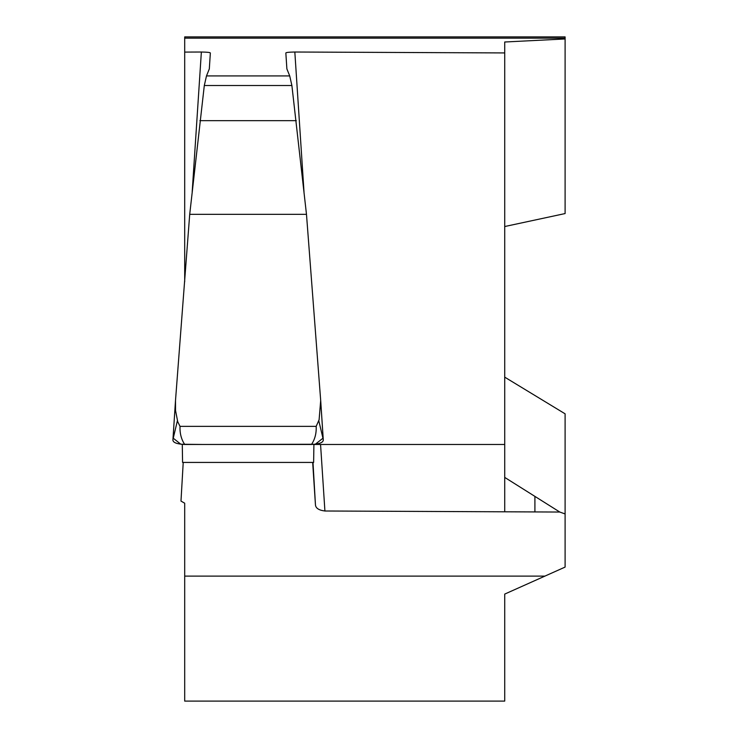 <?xml version="1.0" encoding="UTF-8"?>
<svg xmlns="http://www.w3.org/2000/svg" width="738" height="738" viewBox="0 0 738 738"><rect width="100%" height="100%" fill="white"/><g stroke="black" fill="none" stroke-linecap="round" stroke-linejoin="round"><path stroke-width="1.11" d="M565.105 38.957L565.105 36.9L184.694 36.9L184.694 281.778L184.694 52.094L201.363 52.02C207.47 52.13 210.459 52.472 210.348 53.053L209.315 68.892L206.483 75.931L204.306 85.516L189.712 214.334L306.482 214.334L291.888 85.516L204.306 85.516L291.888 85.516L289.72 75.931L286.879 68.892L285.846 53.053C285.735 52.472 288.733 52.13 294.831 52.02L504.718 52.933L504.718 369L504.718 226.529L565.105 213.559L565.105 38.957L504.718 42.001L504.718 444.479L504.718 377.146L565.105 413.824L565.105 567.079L504.718 594.09L504.718 701.1L184.694 701.1L184.694 503.205L180.985 501.084L183.218 462.431M312.986 462.431L315.458 504.94C315.772 508.233 318.927 510.253 324.914 511L559.791 512.043L565.105 513.943M182.572 462.431L313.622 462.431L182.572 462.431L182.286 444.479L182.572 462.431L313.622 462.431L313.908 444.387M504.718 477.403L559.791 512.043M313.622 462.431L313.908 444.479L504.718 444.479L504.718 511.794M504.718 369L504.718 377.146M534.912 511.932L534.912 496.563M210.348 53.053L209.315 68.892M315.458 504.94L312.681 462.56M285.846 53.053L286.879 68.892M189.712 214.334L175.506 400.466L175.524 410.439L177.71 421.684L180.017 426.361C179.721 433.252 181.29 439.285 184.694 444.479L311.501 444.479C314.951 439.276 316.51 433.234 316.178 426.361L319.111 419.728L320.689 400.466L306.482 214.334M180.017 426.361L316.178 426.361M175.432 401.656L172.913 440.097C173.079 442.615 177.009 444.073 184.694 444.479M311.501 444.479C319.176 444.073 323.106 442.615 323.281 440.097L320.781 401.942M177.397 420.771L173.246 438.206L180.838 444.239L203.171 444.479L315.255 444.258L322.958 438.234L318.798 420.771M289.72 75.931L206.483 75.931M565.105 38.164L184.694 38.164M545.041 576.11L184.694 576.11M201.363 52.02L192.184 192.009M294.831 52.02L304.01 192.009M324.914 511L320.56 444.479M296.307 120.663L199.887 120.663M175.506 400.439L172.904 440.208M320.689 400.439L323.299 440.208"/></g></svg>
